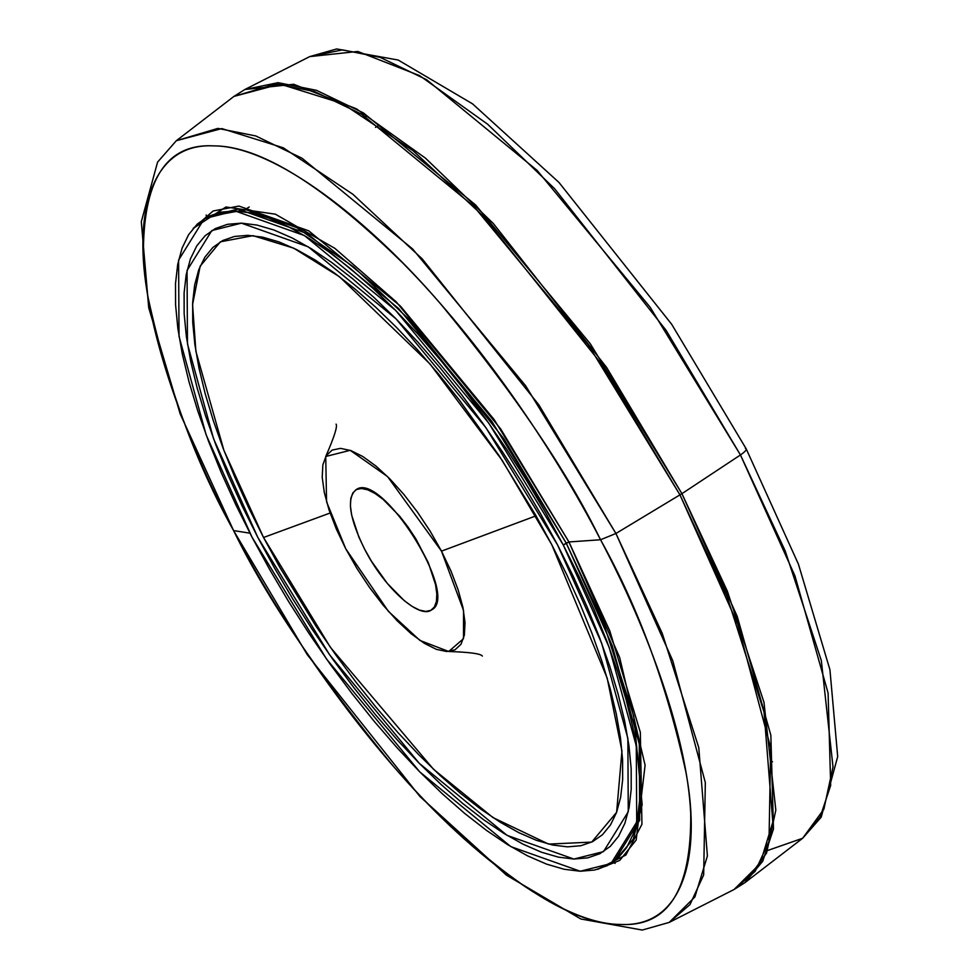 <?xml version="1.0" encoding="UTF-8"?>
<svg xmlns="http://www.w3.org/2000/svg" width="979" height="979" viewBox="0 0 979 979"><rect width="100%" height="100%" fill="white"/><g stroke="black" fill="none" stroke-linecap="round" stroke-linejoin="round"><path stroke-width="1.47" d="M364.653 549.231C383.964 587.302 419.232 619.438 431.47 609.978C460.815 596.762 380.537 469.21 355.769 489.928C346.456 498.507 349.417 518.27 364.653 549.231L371.469 561.236L387.378 583.496L404.241 600.641L412.208 606.454L419.477 610.088L425.743 611.41L430.784 610.37L434.382 607.004L436.426 601.449L436.818 593.923L435.557 584.696L428.3 562.644L415.757 538.67L408.084 527.106L399.848 516.41L382.997 499.253L375.018 493.453L367.761 489.818L361.484 488.497L356.454 489.537L352.844 492.89L350.812 498.446L350.421 505.984L351.681 515.211L358.938 537.251L364.653 549.231M379.008 125.349L375.471 127.368L379.008 125.349M557.516 544.838L485.817 427.542L396.091 318.921L308.275 246.855L241.434 223.151L211.831 230.554L187.05 270.473L187.466 343.874L213.569 438.763L257.795 537.349L242.229 506.204L228.242 475.402L215.992 445.225L205.59 415.965L197.134 387.917L190.709 361.349L186.365 336.507L184.15 313.635L184.101 292.941L186.194 274.658L190.415 258.933L196.742 245.925L205.088 235.755L215.392 228.535L227.544 224.313L241.434 223.151L256.926 225.048L273.875 229.992L292.097 237.934L311.444 248.788L331.71 262.458L352.709 278.819L374.235 297.702L396.091 318.921L418.057 342.283L439.914 367.566L461.464 394.525L482.5 422.879L502.814 452.384L522.211 482.745L540.506 513.657L557.516 544.838L573.094 575.982L587.07 606.796L599.319 636.974L609.721 666.222L618.177 694.282L624.614 720.85L628.946 745.692L631.161 768.564L631.21 789.245L629.118 807.54L624.896 823.266L618.569 836.274L610.223 846.443L599.919 853.664L587.767 857.873L573.878 859.048L558.385 857.139L541.448 852.207L523.214 844.265L503.867 833.41L483.602 819.729L462.602 803.38L441.076 784.497L419.22 763.265L397.254 739.904L375.398 714.621L353.847 687.674L332.811 659.308L312.497 629.815L293.1 599.454L274.805 568.53L257.795 537.349L329.495 654.645L419.22 763.265L507.036 835.344L573.878 859.048L603.48 851.632L628.261 811.726L627.857 738.325L601.742 643.423L557.516 544.838L485.817 427.542L396.091 318.921L308.275 246.855L241.434 223.151L211.831 230.554L187.05 270.473L187.466 343.874L213.569 438.763L257.795 537.349L329.495 654.645L419.22 763.265L507.036 835.344L573.878 859.048L603.48 851.632L628.261 811.726L627.857 738.325L601.742 643.423L557.516 544.838L540.506 513.657L522.211 482.745L502.814 452.384L482.5 422.879L461.464 394.525L439.914 367.566L418.057 342.283L396.091 318.921L374.235 297.702L352.709 278.819L331.71 262.458L311.444 248.788L292.097 237.934L273.875 229.992L256.926 225.048L241.434 223.151L227.544 224.313L215.392 228.535L205.088 235.755L196.742 245.925L190.415 258.933L186.194 274.658L184.101 292.941L184.15 313.635L186.365 336.507L190.709 361.349L197.134 387.917L205.59 415.965L215.992 445.225L228.242 475.402L242.229 506.204L257.795 537.349L274.805 568.53L293.1 599.454L312.497 629.815L332.811 659.308L353.847 687.674L375.398 714.621L397.254 739.904L419.22 763.265L441.076 784.497L462.602 803.38L483.602 819.729L503.867 833.41L523.214 844.265L541.448 852.207L558.385 857.139L573.878 859.048L587.767 857.873L599.919 853.664L610.223 846.443L618.569 836.274L624.896 823.266L629.118 807.54L631.21 789.245L631.161 768.564L628.946 745.692L624.614 720.85L618.177 694.282L609.721 666.222L599.319 636.974L587.07 606.796L573.094 575.982L557.516 544.838M441.492 551.14L536.051 515.823L441.492 551.14L450.94 570.941L458.172 589.933L462.932 607.384L465.025 622.62L464.376 635.077L460.999 644.255L455.039 649.811L446.718 651.524L436.365 649.346L424.36 643.338L411.168 633.743L397.315 620.931L383.315 605.389L369.707 587.718L357.017 568.591L345.734 548.754L388.394 611.337L419.954 640.45L448.712 651.488L463.495 638.7L463.544 610.48L441.492 551.14L387.562 476.602L350.188 450.316L325.738 456.483L326.558 501.75L345.734 548.754L336.299 528.966L329.054 509.973L324.306 492.523L322.213 477.275L322.862 464.829L326.227 455.651L332.187 450.083L340.508 448.37L350.874 450.56L362.879 456.557L376.058 466.151L389.923 478.964L403.923 494.505L417.531 512.188L430.222 531.303L441.492 551.14M551.777 544.691L607.188 678.104L621.959 750.966L616.623 812.301L591.708 842.099L548.57 844.094L492.975 817.587L433.526 769.286L330.4 647.327L263.535 537.495L330.094 513.033L263.535 537.495L223.91 450.377L195.886 351.351L192.569 304.567L200.157 266.19L220.397 241.813L252.986 235.658L293.688 248.152L339.48 276.739L430.05 364.004L502.337 460.595L551.777 544.691L535.415 514.709L499.168 455.786L459.408 400.142L438.678 374.223L417.654 349.907L396.532 327.439L375.52 307.027L354.814 288.866L334.622 273.141L315.128 259.998L296.527 249.547L279.003 241.923L262.702 237.163L247.809 235.339L234.458 236.465L222.771 240.516L212.859 247.467L204.831 257.232L198.749 269.751L194.686 284.865L192.667 302.462L192.728 322.348L194.845 344.351L199.018 368.239L205.211 393.791L213.336 420.762L223.347 448.896L235.119 477.911L248.568 507.55L263.535 537.495L279.896 567.49L316.144 626.413L335.675 654.78L355.903 682.057L376.634 707.976L397.658 732.28L418.779 754.748L439.791 775.16L460.497 793.32L480.689 809.058L500.183 822.201L518.784 832.639L536.308 840.276L552.609 845.024L567.502 846.847L580.853 845.734L592.552 841.683L602.452 834.732L610.48 824.954L616.562 812.448L620.625 797.322L622.644 779.737L622.595 759.839L620.466 737.848L616.293 713.96L610.113 688.408L601.975 661.425L591.965 633.303L580.192 604.276L566.743 574.649L551.777 544.691M207.291 216.775L245.913 209.677L296.784 227.617L353.566 266.875L409.785 320.145L503.83 438.751L566.241 543.112L563.268 544.985L568.958 541.962L566.241 543.112L612.156 645.479L639.263 744.016L639.691 820.231L613.955 861.667L633.278 839.125L642.163 804.726L633.756 716.175L603.786 623.904L566.241 543.112L491.776 421.313L398.624 308.532L307.43 233.7L238.032 209.09L207.291 216.775L204.317 218.647L178.594 260.096L179.022 336.311L206.128 434.847L252.044 537.214L326.509 659.002L419.661 771.795L510.854 846.627L580.241 871.237L610.994 863.539L636.717 822.103L636.289 745.888L609.183 647.352L563.268 544.985L488.815 423.185L395.651 310.404L304.457 235.572L235.07 210.962L204.317 218.647M568.958 541.962L609.807 630.917L640.339 732.365L641.93 824.294L625.862 855.046L597.386 869.389L619.731 860.419L636.179 840.055L645.1 765.211L619.646 657.435L568.958 541.962L600.555 539.747L615.926 533.482L538.842 404.841L422.279 258.958L352.844 194.246L283.237 147.78L221.792 128.579L176.306 140.731L217.901 128.396L255.739 135.934L302.058 158.243L412.648 248.996L525.625 385.775L615.926 533.482L681.922 493.673L606.552 367.345L493.343 223.518L425.461 158.145L356.393 108.804L293.676 84.267L244.897 89.493L233.932 96.407L276.139 83.888L314.516 91.536L361.532 114.164L473.726 206.251L588.367 345.024L679.977 494.897L727.005 596.321L764.048 712.161L772.798 822.115L760.12 863.662L734.066 889.507L755.115 871.445L769.004 841.353L770.693 747.687L737.664 624.076L679.977 494.897L601.767 364.372L483.504 216.359L413.052 150.705L342.43 103.554L280.08 84.072L233.932 96.407L176.306 140.731L157.57 162.135L141.306 221.707L148.722 307.761L180.185 413.933L233.577 530.581C185.264 439.277 146.691 331.832 143.411 256.657C142.64 180.295 166.026 143.375 213.557 145.871C259.68 145.712 322.801 184.798 402.907 263.131C479.184 340.141 553.429 448.48 600.555 539.747C638.381 607.469 666.846 685.019 685.973 772.407C701.515 855.303 683.672 927.554 620.588 924.445C559.095 924.433 464.242 849.368 392.383 765.064C319.435 676.342 266.508 598.181 233.577 530.581C195.751 462.859 167.287 385.298 148.172 297.922C132.618 215.025 150.46 142.775 213.557 145.871C275.038 145.883 369.891 220.948 441.749 305.252C514.697 393.974 567.636 472.147 600.555 539.747C648.869 631.039 687.442 738.496 690.721 813.671C691.492 890.021 668.106 926.954 620.588 924.445C574.453 924.617 511.332 885.53 431.225 807.185C354.949 730.187 280.716 621.849 233.577 530.581L307.259 654.694L420.015 796.588L506.4 875.14L580.78 918.963L642.261 930.05L669.232 922.402L694.906 896.935L707.401 855.976L698.773 747.613L662.269 633.45L615.926 533.482L672.781 660.788L705.333 782.625L703.668 874.932L689.975 904.596L669.232 922.402L734.066 889.507L745.031 882.593L762.727 861.239L773.471 828.993L770.852 735.278L737.236 616.44L681.922 493.673L590.313 343.8L475.672 205.027L363.466 112.94L316.462 90.313L278.085 82.664L244.897 89.493L309.731 56.598L357.8 51.459L419.612 75.628L487.701 124.272L554.591 188.69L666.173 330.449L740.454 454.954L650.166 307.247L537.177 170.468L426.599 79.715L380.268 57.406L342.442 49.868L309.731 56.598L336.69 48.95L398.184 60.037L472.563 103.86L558.936 182.412L671.692 324.306L746.231 448.896L798.448 564.222L829.935 669.758L837.694 756.608L821.222 817.135L802.645 838.269L820.096 817.208L830.681 785.427L828.099 693.071L794.972 575.946L740.454 454.954L681.922 493.673L615.926 533.482L600.555 539.747L568.958 541.962L494.089 419.489L400.399 306.072L308.703 230.811L238.925 206.067L213.116 210.999L193.181 228.401L225.941 206.985L275.368 214.181L334.842 248.323L396.165 301.789L500.624 428.851L568.958 541.962M249.951 533.188L233.577 530.581L249.951 533.188M206.202 214.988L206.459 217.387M745.374 448.419C747.393 449.104 745.753 451.282 740.454 454.954C745.753 451.282 747.393 449.104 745.374 448.419L746.231 448.896M740.454 454.954L785.195 550.932L821.332 660.568L833.007 766.851L823.877 809.192L802.645 838.269L745.031 882.593L766.557 853.101L775.821 810.147L763.975 702.298L727.311 591.059L681.922 493.673L740.454 454.954M767.585 850.518L802.645 838.269M613.111 862.193L615.106 863.417M563.268 544.985L579.433 577.329L593.947 609.317L606.662 640.645L617.468 671.019L626.254 700.144L632.923 727.74L637.439 753.536L639.728 777.289L639.789 798.766L637.61 817.759L633.217 834.084L626.658 847.594L617.982 858.142L607.286 865.644L594.669 870.025L580.241 871.237L564.161 869.266L546.576 864.127L527.644 855.891L507.563 844.62L486.514 830.412L464.707 813.439L442.349 793.834L419.661 771.795L396.862 747.528L374.162 721.278L351.779 693.291L329.935 663.848L308.85 633.205L288.707 601.693L269.714 569.582L252.044 537.214L235.878 504.87L221.364 472.881L208.649 441.541L197.844 411.168L189.069 382.043L182.388 354.447L177.884 328.663L175.584 304.91L175.522 283.433L177.701 264.44L182.094 248.115L188.653 234.605L197.33 224.044L208.025 216.543L220.642 212.174L235.07 210.962L251.15 212.932L268.735 218.06L287.667 226.308L307.749 237.579L328.797 251.774L350.604 268.76L372.962 288.364L395.651 310.404L418.449 334.671L441.15 360.921L463.532 388.896L485.376 418.351L506.461 448.982L526.604 480.505L545.597 512.604L563.268 544.985M249.217 206.985L245.093 209.579L249.217 206.985M482.353 656.101C481.068 653.727 469.859 652.185 448.712 651.488M336.078 424.127C337.669 426.306 334.218 437.087 325.738 456.483M365.84 116.795L364.996 117.333M772.504 761.686L771.66 762.225M613.955 861.667L610.994 863.539"/></g></svg>
